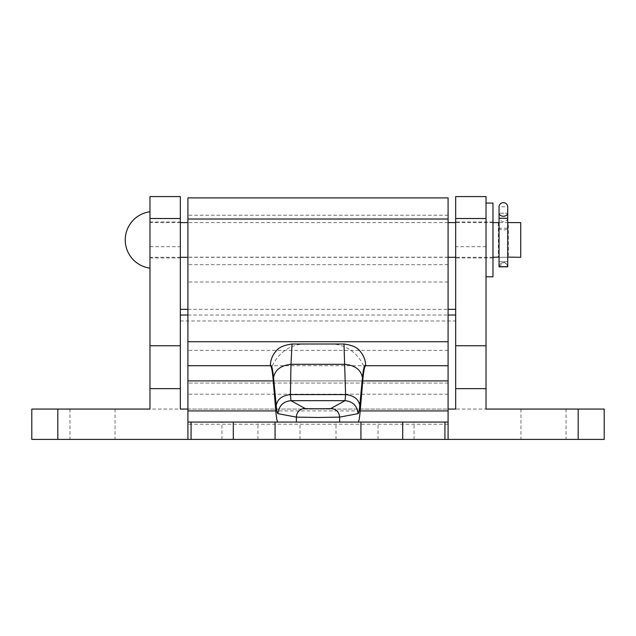 <?xml version="1.0" encoding="UTF-8"?>
<svg xmlns="http://www.w3.org/2000/svg" width="636" height="636" viewBox="0 0 636 636"><rect width="100%" height="100%" fill="white"/><g stroke="black" fill="none" stroke-linecap="round" stroke-linejoin="round"><path stroke-width="0.48" stroke-dasharray="3.18 2.39" d="M455.678 409.067L455.678 309.327L455.678 409.067L604.2 409.067L604.2 439.42L31.8 439.42L31.8 409.067L180.322 409.067L180.322 309.327L180.322 409.067L455.678 409.067L180.322 409.067L455.678 409.067L455.678 196.58M180.322 409.067L180.322 196.58M149.969 409.067L149.969 196.58M455.678 239.947L455.678 221.948L455.678 239.947M486.031 239.947L486.031 203.083L486.031 239.947M543.494 439.42L520.94 439.42L543.494 439.42M543.494 409.067L520.94 409.067L543.494 409.067M92.506 439.42L115.06 439.42L92.506 439.42M92.506 409.067L115.06 409.067L92.506 409.067M187.906 409.067L448.094 409.067M187.906 439.42L448.094 439.42L187.906 439.42L187.906 197.883M486.031 409.067L486.031 196.58M149.969 239.947L149.969 211.756L149.969 239.947M180.322 239.947L180.322 221.948L180.322 239.947M318 422.073L358.028 422.073L318 422.073M318 439.42L300.001 439.42L318 439.42M396.053 422.073L414.052 422.073L396.053 422.073M396.053 439.42L414.052 439.42L396.053 439.42M239.947 422.073L221.948 422.073L239.947 422.073M239.947 439.42L221.948 439.42L239.947 439.42M187.906 239.947L187.906 264.663L187.906 239.947M448.094 239.947L448.094 264.663L448.094 239.947M448.094 422.073L187.906 422.073M272.526 365.7C271.85 367.37 278.902 347.002 301.218 344.227L334.782 344.227C356.963 346.922 364.174 367.338 363.474 365.7L270.3 365.7M301.218 344.227L292.019 344.02M343.997 344.02L304.994 344.02M331.006 344.02L334.782 344.227M448.094 439.42L448.094 197.883M448.094 257.167L187.906 257.167M448.094 365.7L363.474 365.7M448.094 383.047L187.906 383.047L448.094 383.047M508.363 222.6L498.393 222.6L508.363 222.6L508.363 257.294L498.393 257.294L508.363 257.294M498.393 222.6L498.393 257.294M492.972 222.6L455.678 222.6M448.094 222.6L187.906 222.6M180.322 222.6L149.969 222.6L149.969 257.294L149.969 222.6M492.972 257.294L455.678 257.294M448.094 257.294L187.906 257.294M180.322 257.294L149.969 257.294M520.725 222.6L520.725 257.294M492.972 276.803L492.972 203.083M492.972 239.947L492.972 221.948L492.972 239.947M507.711 266.675L507.711 228.173L499.045 228.173L499.045 266.675A4.333 4.206 180 0 1 503.378 262.676A4.333 4.206 0 0 1 507.711 266.675L499.045 266.675A4.333 4.206 0 0 1 503.378 262.676A4.333 4.206 180 0 1 507.711 266.675L507.711 266.834A4.333 4.333 0 0 0 503.378 262.708A4.333 4.333 0 0 0 499.045 266.834L499.045 218.267L507.711 218.267L499.045 218.267L507.711 218.267L507.711 206.772L499.045 206.772L499.045 213.195A4.333 3.22 180 0 0 503.378 216.248A4.333 3.22 180 0 0 507.711 213.195L499.045 213.195L507.711 213.195M499.045 266.675L503.378 262.708C504.587 261.809 506.025 263.185 507.711 266.834L507.711 218.291A4.333 3.411 0 0 1 503.378 221.527A4.333 3.411 0 0 1 499.045 218.291L499.045 261.627L507.711 261.627L507.711 218.267M499.045 228.173A4.333 1.852 0 0 0 503.378 229.938A4.333 1.852 0 0 0 507.711 228.173M499.045 266.834L499.045 261.627L507.711 261.627L503.378 261.627L507.711 261.627L507.711 266.834M180.322 320.965L455.678 320.965M149.969 246.673L180.322 246.673M57.82 409.067L57.82 439.42M578.18 409.067L578.18 439.42M486.031 246.673L455.678 246.673M187.906 315.035L448.094 315.035M360.207 410.912L275.793 410.912M362.735 380.916L273.265 380.916L362.735 380.908M360.207 410.92L275.793 410.92M448.094 424.212L187.906 424.212M448.094 394.201L187.906 394.201M448.094 350.364L187.906 350.364M149.969 257.938L180.322 257.938M492.972 257.938L455.678 257.938M520.94 409.067L520.94 439.42M69.96 409.067L69.96 439.42M115.06 409.067L115.06 439.42M566.04 409.067L566.04 439.42M492.972 221.948L455.678 221.948M149.969 221.948L180.322 221.948M187.906 309.327L448.094 309.327M300.001 439.42L300.001 422.073M378.062 439.42L378.062 422.073M221.948 439.42L221.948 422.073M448.094 264.663L187.906 264.663M448.094 282.01L187.906 282.01M448.094 215.23L187.906 215.23M257.938 439.42L257.938 422.073M414.052 439.42L414.052 422.073M335.999 439.42L335.999 422.073"/><path stroke-width="0.95" d="M57.82 409.067L57.82 439.42L31.8 439.42L31.8 409.067L149.969 409.067L149.969 196.58L180.322 196.58L180.322 409.067L187.906 409.067M448.094 409.067L455.678 409.067L455.678 196.58L486.031 196.58L486.031 409.067L604.2 409.067L604.2 439.42L448.094 439.42L448.094 422.073L187.906 422.073L187.906 439.42L275.07 439.42L275.07 422.073M57.82 439.42L187.906 439.42M358.028 422.073C358.847 421.938 359.571 418.218 360.207 410.912L362.735 380.916C363.601 370.947 364.587 365.883 365.7 365.716C364.531 364.015 363.45 368.013 362.456 377.697L359.769 405.474C359.332 410.625 358.752 413.36 358.028 413.662L339.624 417.121L318 417.478L296.376 417.121L277.972 413.662C277.248 413.36 276.668 410.625 276.231 405.474L273.544 377.697C272.55 368.013 271.469 364.015 270.3 365.716C271.413 365.883 272.399 370.947 273.265 380.916L275.793 410.912C276.429 418.218 277.153 421.938 277.972 422.073M448.094 439.42L275.07 439.42M343.997 344.02L292.019 344.02L290.978 364.309L290.413 394.582L290.954 400.664L305.026 408.447C301.822 408.884 334.178 408.884 330.974 408.447L345.046 400.664L345.587 394.582L343.997 344.02C351.597 345.062 356.701 347.177 359.316 350.356C363.347 354.642 365.477 359.761 365.7 365.716L448.094 365.7L448.094 422.073M292.019 344.02C284.403 345.062 279.291 347.177 276.684 350.356C272.653 354.642 270.523 359.761 270.3 365.716L187.906 365.7L187.906 422.073M270.3 365.7L187.906 365.7L187.906 197.883L448.094 197.883L448.094 365.7M362.456 377.697C361.002 369.89 355.19 365.43 345.022 364.309L290.978 364.309C280.81 365.43 274.998 369.89 273.544 377.697M359.769 405.474C358.585 399.122 353.862 395.497 345.587 394.582L290.413 394.582C282.138 395.497 277.415 399.122 276.231 405.474M358.028 413.662C357.186 405.832 352.861 401.499 345.046 400.664L290.954 400.664C283.139 401.499 278.814 405.832 277.972 413.662M339.624 422.073L339.624 417.121C339.067 411.897 336.182 409.012 330.974 408.447M296.376 422.073L296.376 417.121A8.673 8.65 -67.1 0 1 305.026 408.447M498.393 222.6L492.972 222.6M507.711 222.775L508.363 222.6L507.711 222.775M507.711 257.111L520.725 257.294L520.725 222.6L508.363 222.6M455.678 222.6L448.094 222.6M187.906 222.6L180.322 222.6M499.045 257.111L492.972 257.294M455.678 257.294L448.094 257.294M187.906 257.294L180.322 257.294M486.031 203.083L492.972 203.083L492.972 276.803L486.031 276.803M507.711 266.675L499.045 266.675L507.711 266.834L507.711 206.772A4.333 4.333 0 0 0 503.378 202.653A4.333 4.333 0 0 0 499.045 206.772L499.045 218.267L507.711 218.267M507.711 213.195A4.333 3.22 0 0 1 503.378 216.248A4.333 3.22 0 0 1 499.045 213.195L499.045 218.291L507.711 218.291M499.045 266.675L499.045 218.291M578.18 409.067L578.18 439.42M486.031 388.644L455.678 388.644M149.969 388.644L180.322 388.644M486.031 218.506L455.678 218.506M486.031 345.761L455.678 345.761M149.969 345.761L180.322 345.761M149.969 218.506L180.322 218.506M180.322 315.035L187.906 315.035M448.094 315.035L455.678 315.035M360.93 439.42L360.93 422.073M448.094 219.015L187.906 219.015M448.094 341.731L187.906 341.731M448.094 380.908L362.735 380.908M273.265 380.908L187.906 380.908M448.094 410.92L360.207 410.92M275.793 410.92L187.906 410.92M191.07 439.42L191.07 422.073M233.293 439.42L233.293 422.073M444.93 439.42L444.93 422.073M402.707 439.42L402.707 422.073M180.322 309.327L187.906 309.327M448.094 309.327L455.678 309.327M149.969 211.756A28.429 28.429 0 0 0 149.969 268.13M507.711 266.834L499.045 266.834"/></g></svg>
